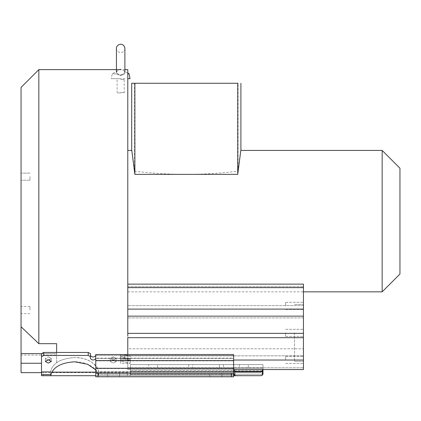 <?xml version="1.0" encoding="UTF-8"?>
<svg xmlns="http://www.w3.org/2000/svg" width="421" height="421" viewBox="0 0 421 421"><rect width="100%" height="100%" fill="white"/><g stroke="black" fill="none" stroke-linecap="round" stroke-linejoin="round"><path stroke-width="0.32" stroke-dasharray="2.1 1.58" d="M120.664 74.812L123.332 74.091L124.89 72.523L124.253 71.107L124.89 72.523L123.332 74.091L120.664 74.812L117.996 74.091L116.438 72.523L117.075 71.107L116.438 72.523L117.996 74.091L120.664 74.812L120.664 75.733L124.611 73.786L120.664 75.733L116.717 73.786L120.664 75.733L120.664 74.812M130.047 78.68L127.784 78.68M129.068 73.786L127.784 73.786M120.664 92.552L124.221 92.552L120.664 92.552M120.664 92.909L117.459 92.909L120.664 92.909M124.611 73.786L123.332 74.091L124.611 73.786M120.664 78.68L111.281 78.68L120.664 78.68M117.996 74.091L112.26 73.786L117.996 74.091M95.762 372.148L98.661 372.148L98.661 375.706L95.762 375.706M234.855 371.585L98.556 371.585L98.661 372.148L98.556 371.585C95.383 362.502 87.415 357.834 74.649 357.587C85.889 357.05 98.34 364.339 98.556 371.585L234.855 371.585L235.986 372.148L50.631 372.148L50.736 371.585C52.457 363.223 60.424 358.555 74.649 357.587C60.429 358.555 52.457 363.218 50.736 371.585L50.631 375.706L50.994 374.579C53.42 366.88 61.303 362.623 74.649 361.813C85.358 361.386 97.083 367.754 98.298 374.579L98.661 375.706L98.298 374.579L234.008 374.579L234.855 375.443L234.855 371.585L233.623 368.685L233.623 354.524L233.623 375.706L50.631 375.706L50.631 372.148L51.978 372.148M49.573 359.944L51.378 358.445L48.357 356.808L51.378 358.445L48.357 360.081L45.331 358.445L48.357 356.808L45.331 358.445L47.136 359.944M113.196 356.808L110.17 358.445L113.196 360.081L110.17 358.445L113.196 356.808L116.222 358.445L113.196 360.081L116.222 358.445L113.196 356.808M113.196 359.802L110.17 361.439L113.196 363.076L110.17 361.439L113.196 359.802L116.222 361.439L113.196 363.076L116.222 361.439L113.196 359.802M215.836 373.232L221.841 373.232L221.841 376.79L209.832 376.79L221.841 376.79L215.836 376.79L221.841 376.79L221.841 373.232L209.832 373.232L209.832 376.79L215.836 376.79L209.832 376.79L209.832 373.232L221.841 373.232L215.836 373.232M113.554 373.232L119.553 373.232L119.553 376.79L107.55 376.79L119.553 376.79L113.554 376.79L119.553 376.79L119.553 373.232L107.55 373.232L107.55 376.79L113.554 376.79L107.55 376.79L107.55 373.232L113.554 373.232M157.58 364.591L148.687 364.591L157.58 364.591L157.58 368.149L153.133 368.149L157.58 368.149M148.687 368.149L153.133 368.149L148.687 368.149L148.687 364.591M248.301 364.591L239.407 364.591L248.301 364.591L248.301 368.149L239.407 368.149L248.301 368.149M239.407 364.591L239.407 368.149M223.398 368.149L192.713 368.149L223.398 368.149L223.398 364.591L192.713 364.591L223.398 364.591M233.623 368.443L95.762 368.443L95.73 355.566C93.983 357.497 92.22 357.487 90.436 355.54L90.436 358.524L90.431 356.634L88.205 355.435L43.731 355.435L41.505 356.634L41.505 353.64L41.505 372.148L260.783 372.148L98.661 372.148L98.661 375.706L233.623 375.706L127.295 375.706L130.242 375.706L130.452 371.39L130.242 372.148L260.783 372.148L262.078 371.39L262.978 369.243L262.978 364.591L130.452 364.591L130.452 367.954L130.452 364.591L262.978 364.591L262.978 367.954L130.452 367.954L130.452 371.39L130.452 367.954L262.978 367.954L262.978 373.764L262.362 375.185L262.362 371.012M48.357 363.076L45.331 361.439L48.357 359.802L51.378 361.439L48.357 363.076M95.762 368.443L95.762 376.79L233.623 376.79L95.762 376.79L95.762 373.232L233.623 373.232L95.762 373.232L95.73 355.566L233.623 355.566L95.73 355.566M120.532 354.745L120.532 360.302L120.532 356.013L130.315 356.013L130.315 360.302L120.532 360.302L130.315 360.302L124.705 359.034A8.052 6.773 180 0 0 120.532 359.034L120.532 354.745L120.532 356.013L130.315 356.013L124.705 354.745A8.052 6.773 180 0 0 120.532 354.745L120.532 359.034L124.705 359.034L124.705 354.745L130.315 356.013L130.315 360.302L124.705 359.034L124.705 354.745L120.532 354.745M95.762 358.56L233.623 358.56L233.623 358.082L95.762 358.082L95.762 376.79L233.623 376.79L233.623 358.082L95.762 358.082L95.762 358.445L95.762 355.319M95.762 373.232L233.623 373.232L233.623 354.524L95.762 354.524M120.532 359.008L130.315 359.008L120.532 356.803L120.532 361.086L130.315 363.291L120.532 363.291L120.532 356.803L130.315 359.008L130.315 363.291L130.315 359.008L120.532 359.008L120.532 363.291L130.315 363.291L120.532 361.086L120.532 363.291L120.532 359.008M90.436 355.54L90.431 353.64L88.205 352.44L43.731 352.44L41.505 353.64L56.63 353.64L56.63 363.26L56.63 352.44M90.431 356.634L90.431 353.64L90.431 356.634M234.008 374.579L233.623 372.917L233.623 358.56L95.73 358.56C93.972 360.497 92.21 360.481 90.436 358.524M41.505 375.706L43.4 375.706L41.505 375.706L41.505 372.148L50.636 372.148L41.505 372.148L41.505 375.706L41.505 356.634M235.986 375.706L260.783 375.706L234.855 375.443M262.078 371.39L130.452 371.39L130.242 372.148L260.783 372.148L130.242 372.148L130.242 375.706L130.242 372.148L127.289 372.148L127.295 375.706L43.4 375.706L43.4 372.148L43.4 375.706L127.295 375.706L127.289 372.148L41.505 372.148L41.505 353.64M261.104 375.69L261.515 375.6M261.588 375.574L262.362 375.185M192.713 368.149C187.55 368.149 187.55 368.149 192.713 368.149C187.55 368.149 187.55 368.149 192.713 368.149L192.713 364.591C187.55 364.591 187.55 364.591 192.713 364.591C187.55 364.591 187.55 364.591 192.713 364.591L192.713 368.149M262.978 369.543L262.978 368.149L262.962 369.543M130.452 368.149L262.978 368.149L130.452 368.149L130.452 370.754L130.452 368.149M130.452 370.754L130.452 374.19L130.452 370.754L262.978 370.754L130.452 370.754M262.978 373.764L262.978 370.754M234.686 371.39L130.452 371.39L130.242 375.706L260.783 375.706M233.623 372.917L233.623 368.685M95.762 369.896L98.298 374.579L233.623 374.579M21.05 87.41L21.05 326.749L38.837 343.673L38.837 69.623M21.05 326.749L21.05 363.26L21.05 355.098L56.63 355.098L21.05 355.098L21.05 372.653M21.05 353.64L56.63 353.64L56.63 343.673L38.837 343.673M127.784 69.623L127.784 335.705M21.05 176.667L21.05 180.225L21.05 176.667M29.944 176.667L29.944 180.225L29.944 176.667M21.05 310.082L21.05 306.525L21.05 310.082M29.944 310.082L29.944 306.525L29.944 310.082M382.163 150.429L382.163 291.848M399.95 168.216L399.95 274.06M303.446 332.885L303.446 361.35L303.446 332.885M294.547 332.885L294.547 361.35L294.547 332.885M303.446 305.888L303.446 302.331L303.446 305.888M285.654 305.888L285.654 302.331L285.654 305.888M303.446 359.881L303.446 356.324L303.446 359.881M285.654 359.881L285.654 356.324L285.654 359.881M285.654 332.885L285.654 336.442L285.654 332.885M131.71 150.429L134.525 171.158L134.525 83.274L238.086 83.274L238.086 171.158L240.907 150.429M127.784 284.138L127.784 348.798L127.784 284.138L303.446 284.138L303.446 369.543L303.446 305.593L303.446 369.543L127.779 369.543L127.779 337.684L303.446 337.684M134.525 171.158C169.047 175.436 203.569 175.436 238.086 171.158M127.784 348.798L127.784 369.543L303.446 369.543L127.784 369.543L127.784 348.798L303.446 348.798L127.784 348.798M127.784 287.632L127.784 333.358L127.784 287.632L303.446 287.632M127.779 354.524L127.779 369.543L233.729 369.543M21.05 363.26L21.05 355.098L21.05 363.26L41.505 363.26M120.664 79.569L124.221 79.569L120.664 79.569M219.394 364.591L219.394 368.149L219.394 364.591M231.403 376.79L231.403 373.232M97.988 373.232L97.988 376.79M233.623 368.201L95.762 368.201M233.623 360.623L95.762 360.623M233.623 360.865L95.762 360.865M88.205 355.435L88.205 352.44M43.731 352.44L43.731 355.435M41.505 374.579L50.994 374.579M41.505 371.585L50.736 371.585L41.505 371.585M262.941 374.19L130.452 374.19L262.941 374.19M95.762 368.564L233.623 368.564M95.762 360.844L233.623 360.844M303.446 360.039L233.623 360.039M303.446 317.892L127.784 317.892L303.446 317.892M127.784 355.834L303.446 355.834L127.784 355.834M127.784 367.796L303.446 367.796L127.784 367.796M303.446 305.593L127.784 305.593L303.446 305.593M127.784 286.633L303.446 286.633L127.784 286.633M127.784 309.103L303.446 309.103M127.784 316.139L303.446 316.139M127.784 333.358L303.446 333.358M116.438 48.436C116.228 48.831 116.701 52.162 120.664 52.662C124.627 52.162 125.1 48.831 124.89 48.436M127.784 73.07L120.664 69.118L112.26 73.786L111.281 78.68M124.89 72.523L124.89 60.887M116.438 69.623L116.438 72.523M117.459 92.909L117.106 92.552L117.106 79.569L116.217 78.68L120.548 78.68M123.863 92.909L124.221 92.552L124.221 79.569C124.321 79.101 124.616 78.801 125.111 78.68L120.774 78.68M45.331 361.439L45.331 358.445L45.331 361.439M110.17 361.439L110.17 358.445L110.17 361.439M188.708 364.591L188.708 368.149M116.222 361.439L116.222 358.445L116.222 361.439M51.378 361.439L51.378 358.445L51.378 361.439M127.784 372.653L41.505 372.653M29.944 173.11L21.05 173.11L29.944 173.11M29.944 306.525L21.05 306.525M127.784 291.848L303.446 291.848M294.547 304.425L303.446 304.425L294.547 304.425M285.654 302.331L303.446 302.331L285.654 302.331M285.654 356.324L303.446 356.324L285.654 356.324M285.654 329.327L303.446 329.327L285.654 329.327M285.654 336.442L303.446 336.442L285.654 336.442M285.654 363.439L303.446 363.439L285.654 363.439M285.654 309.446L303.446 309.446L285.654 309.446M294.547 361.35L303.446 361.35L294.547 361.35M29.944 313.64L21.05 313.64M29.944 180.225L21.05 180.225L29.944 180.225M124.89 69.623L120.664 69.623"/><path stroke-width="0.63" d="M127.784 78.68L130.047 78.68L129.068 73.786L127.784 73.786M95.762 375.706L41.505 375.706L50.636 375.706L50.994 374.579C53.451 366.886 61.34 362.628 74.649 361.813L87.615 364.254L95.762 369.896M51.978 372.148L95.762 372.148M47.136 359.944L49.573 359.944M48.357 359.802L45.331 361.439L48.357 363.076L51.378 361.439L48.357 359.802M233.623 368.685L234.855 371.585L234.855 375.443L235.986 375.706L233.623 375.706L235.986 375.706L233.623 375.706L233.623 376.79L233.623 373.232L231.403 373.232L231.403 376.79L233.623 376.79L233.623 354.524L95.762 354.524L95.762 368.296L233.623 368.296M235.986 375.706L261.104 375.69M260.783 375.706L262.362 375.185L262.941 374.19L262.978 369.243L262.078 371.39L260.783 372.148L235.986 372.148L234.855 371.585M97.988 376.79L97.988 373.232L95.762 373.232L95.762 376.79L231.403 376.79M97.988 373.232L231.403 373.232M262.978 370.754L262.978 373.764M123.032 354.524L122.206 354.524M41.505 372.653L21.05 372.653L21.05 353.64L41.505 353.64L41.505 356.634L43.731 355.435L88.205 355.435L90.431 356.634L90.436 358.524L90.436 355.54C92.22 357.487 93.983 357.497 95.73 355.566L95.762 354.524M95.73 355.566L95.762 358.445M95.762 373.232L95.762 368.296M41.505 353.64L43.731 352.44L88.205 352.44L90.431 353.645L90.436 355.54M90.431 356.634L90.431 353.64L90.431 356.634M90.436 358.524C92.21 360.481 93.978 360.497 95.73 358.56L95.762 358.56M234.855 375.443L233.623 374.579M233.623 372.917L234.008 374.579M41.505 356.634L41.505 375.706M21.05 221.141L21.05 87.41L38.837 69.623L38.837 343.673L21.05 326.749L21.05 221.141M127.779 335.705L127.784 69.623L124.89 69.623M56.63 352.44L56.63 343.673L38.837 343.673M382.163 291.848L382.163 150.429L399.95 168.216L399.95 274.06L382.163 291.848L303.446 291.848M134.883 83.274L237.728 83.274L237.728 174.362L134.883 174.362L134.883 83.274L131.71 83.274L134.525 83.274M238.086 83.274L237.728 83.274M238.086 171.158C241.817 142.74 241.701 143.808 237.728 174.362M134.883 174.362C130.915 143.814 130.799 142.745 134.525 171.158M233.729 369.543L303.446 369.543L303.446 284.138L127.784 284.138M303.446 337.684L127.779 337.684L127.779 354.524M21.05 363.26L41.505 363.26M21.05 353.64L21.05 326.749M95.762 360.576L233.623 360.576M43.731 355.435L43.731 352.44M88.205 352.44L88.205 355.435M262.362 375.185L262.362 371.012M234.686 371.39L262.078 371.39M50.994 374.579L41.505 374.579M303.446 333.358L127.784 333.358M127.784 316.139L303.446 316.139M127.784 309.103L303.446 309.103M127.784 287.632L303.446 287.632M303.446 360.039L233.623 360.039M124.89 48.436L124.89 60.887L124.89 48.436C124.637 45.873 123.232 44.463 120.664 44.21C116.701 44.71 116.228 48.041 116.438 48.436L116.438 72.523M124.89 60.887L124.89 72.523M116.438 48.436L116.438 69.623M127.784 73.07L129.068 73.786M382.163 150.429L240.907 150.429L240.907 83.274M127.784 150.429L131.71 150.429L131.71 83.274M120.664 69.623L38.837 69.623"/></g></svg>
